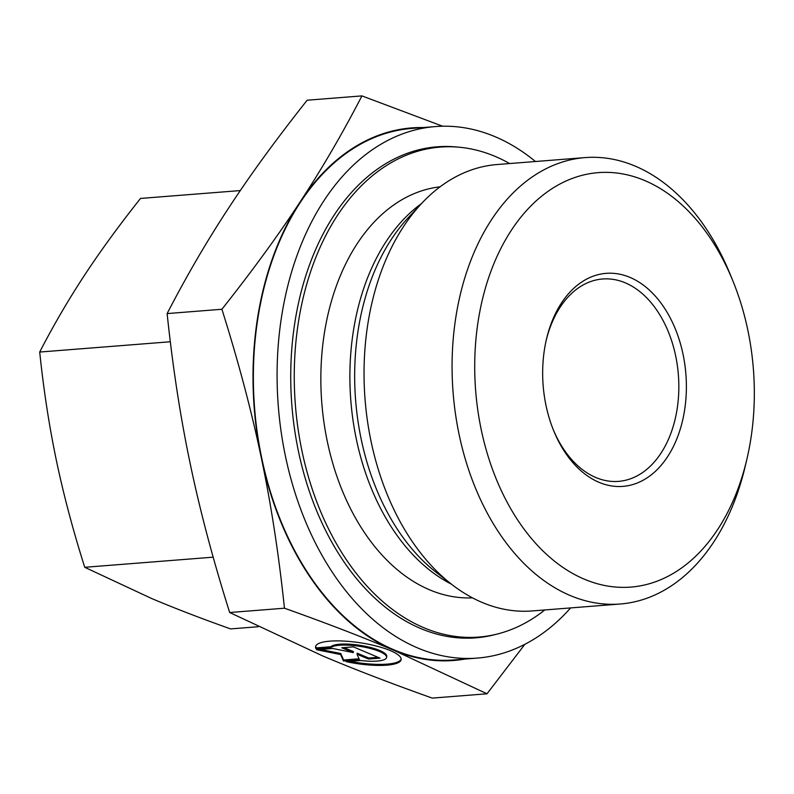<?xml version="1.0" encoding="UTF-8"?>
<svg xmlns="http://www.w3.org/2000/svg" width="794" height="794" viewBox="0 0 794 794"><rect width="100%" height="100%" fill="white"/><g stroke="black" fill="none" stroke-linecap="round" stroke-linejoin="round"><path stroke-width="1.19" d="M732.842 280.828L730.103 274.119A223.898 150.026 85.5 0 0 585.079 157.599A223.898 150.026 85.5 0 0 455.617 318.682A223.898 150.026 85.5 0 0 620.253 604.006A223.898 150.026 85.5 0 0 745.238 466.207L746.896 459.16A207.869 139.287 85.5 0 0 751.045 437.544A207.869 139.287 85.5 0 0 732.842 280.828A207.869 139.287 85.5 0 0 590.557 173.558A207.869 139.287 85.5 0 0 477.998 322.195A207.869 139.287 85.5 0 0 576.891 575.719A207.869 139.287 85.5 0 0 746.896 459.16M585.079 157.599L497.044 164.537A223.898 150.026 85.5 0 0 421.674 203.383A223.898 150.026 85.5 0 0 367.582 325.619A223.898 150.026 85.5 0 0 451.697 584.374A223.898 150.026 85.5 0 0 532.218 610.943L620.253 604.006M440.094 186.818A206.212 138.176 85.5 0 0 324.111 334.86A206.212 138.176 85.5 0 0 472.48 597.852M509.629 163.544A245.743 164.666 85.5 0 0 440.253 147.088A245.743 164.666 85.5 0 0 298.147 323.892A245.743 164.666 85.5 0 0 478.851 637.066A245.743 164.666 85.5 0 0 544.803 609.951M457.314 147.069A246.279 165.023 85.5 0 0 437.047 146.811A246.279 165.023 85.5 0 0 294.634 323.992A246.279 165.023 85.5 0 0 475.735 637.85A246.279 165.023 85.5 0 0 495.714 634.416M469.194 638.168A246.279 165.023 85.5 0 0 473.472 637.493M535.454 161.51A266.586 178.63 85.5 0 0 435.449 126.574L411.729 128.439A266.586 178.63 85.5 0 0 257.584 320.23A266.586 178.63 85.5 0 0 453.612 659.953L477.333 658.087A266.586 178.63 85.5 0 0 570.628 607.916M435.449 126.574A266.586 178.63 85.5 0 0 281.304 318.364A266.586 178.63 85.5 0 0 477.333 658.087M553.249 429.643A101.503 68.016 85.5 0 0 618.546 481.372A101.503 68.016 85.5 0 0 677.232 408.344A101.503 68.016 85.5 0 0 602.596 278.992A101.503 68.016 85.5 0 0 546.212 340.308M544.347 350.223A106.843 71.599 -94.5 0 1 546.48 339.107A106.843 71.599 -94.5 0 1 633.87 279.2A106.843 71.599 -94.5 0 1 684.696 409.515A106.843 71.599 -94.5 0 1 626.843 485.908A106.843 71.599 -94.5 0 1 553.706 430.775A106.843 71.599 -94.5 0 1 544.347 350.223M442.625 126.216L361.925 95.895C342.502 133.461 321.898 168.804 300.112 201.934A267.112 178.987 85.5 0 0 257.236 320.081A267.112 178.987 85.5 0 0 261.365 458.088C271.121 504.508 278.813 554.54 284.451 608.204C326.026 623.012 362.521 637.056 393.933 650.355L487.02 693.787L524.884 644.291M423.004 127.546A267.112 178.987 85.5 0 0 300.112 201.934C278.406 235.064 252.343 270.833 221.903 309.263C238.547 362.064 251.698 411.669 261.365 458.088A267.112 178.987 85.5 0 0 393.933 650.355A267.112 178.987 85.5 0 0 464.887 659.07M487.02 693.787L432.254 698.105C390.668 683.297 354.174 669.253 322.771 655.963L229.674 612.521C213.03 559.73 199.87 510.115 190.203 463.696C180.446 417.287 172.755 367.245 167.127 313.58C186.55 276.024 207.165 240.671 228.95 207.542C250.646 174.422 276.709 138.642 307.159 100.213L361.925 95.895M315.694 646.177A43.273 10.54 -171.4 0 0 316.29 647.904L330.85 646.763A28.564 6.957 8.6 0 1 361.935 645.641A28.564 6.957 8.6 0 1 386.747 656.4L386.589 657.422A28.564 6.957 -171.4 0 0 361.776 646.663A28.564 6.957 -171.4 0 0 330.691 647.785L316.131 648.936L316.29 647.904M316.131 648.936A43.273 10.54 8.6 0 1 315.565 646.683A43.273 10.54 8.6 0 1 370.441 644.649A43.273 10.54 8.6 0 1 401.139 659.625A43.273 10.54 8.6 0 1 346.253 661.66L360.813 660.509A28.564 6.957 -171.4 0 0 386.003 658.524A28.564 6.957 -171.4 0 0 386.589 657.422M341.787 647.765L353.32 646.852L380.028 658.147L368.505 659.05L357.032 654.206L359.454 659.764L343.445 661.025L340.626 654.554L316.727 649.74L332.736 648.48L353.261 652.608L341.787 647.765M343.961 647.596L353.419 651.586L353.261 652.608M320.498 649.442L340.775 653.531L343.594 660.003L359.027 658.782M340.626 654.554L340.775 653.531M343.445 661.025L343.594 660.003M357.032 654.206L357.191 653.174L368.664 658.028L378.013 657.293M368.505 659.05L368.664 658.028M330.691 647.785L330.85 646.763M349.995 661.362A43.273 10.54 -171.4 0 0 401.159 659.109M284.451 608.204L229.674 612.521M221.903 309.263L167.127 313.58M434.874 147.515A246.279 165.023 85.5 0 0 430.537 147.515M258.199 626.734L230.588 628.908C201.249 618.476 174.978 608.363 151.763 598.567L84.73 567.293C72.969 530.094 63.49 494.374 56.314 460.133C49.168 425.892 43.63 389.864 39.7 352.05C53.347 325.59 68.185 300.142 84.214 275.707C100.262 251.261 119.031 225.506 140.518 198.431L240.304 190.57M39.7 352.05L170.333 341.757M84.73 567.293L213.189 557.17M421.674 203.383L408.334 217.616A208.504 139.714 85.5 0 0 357.965 331.445A208.504 139.714 85.5 0 0 436.293 572.414L451.697 584.374M421.485 203.592A206.212 138.176 85.5 0 0 353.141 332.577A206.212 138.176 85.5 0 0 451.468 584.195M440.253 147.088L426.259 148.19M478.851 637.066L464.867 638.168"/></g></svg>
